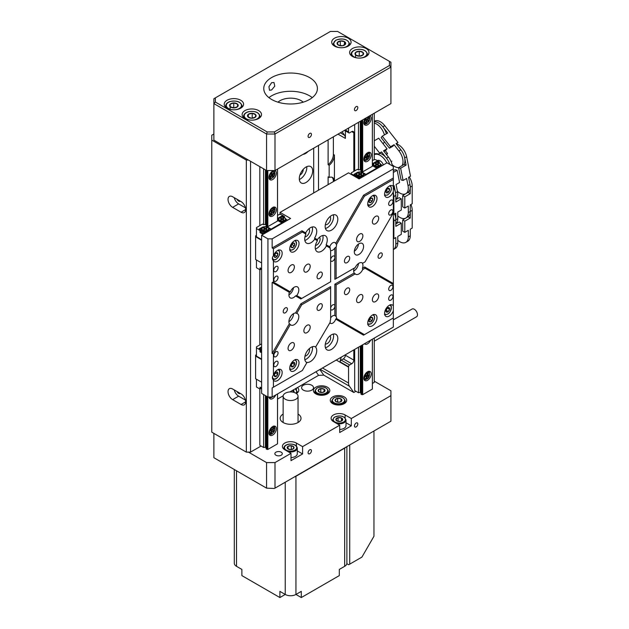 <?xml version="1.0" encoding="UTF-8"?>
<svg xmlns="http://www.w3.org/2000/svg" width="629" height="629" viewBox="0 0 629 629"><rect width="100%" height="100%" fill="white"/><g stroke="black" fill="none" stroke-linecap="round" stroke-linejoin="round"><path stroke-width="0.94" d="M305.985 182.512A9.466 5.464 120 0 0 312.165 174.17A9.466 5.464 120 0 0 310.718 166.591A9.466 5.464 120 0 0 305.985 167.062A9.466 5.464 120 0 0 299.805 175.397A9.466 5.464 120 0 0 301.252 182.984A9.466 5.464 120 0 0 305.985 182.512M299.341 179.524A9.466 5.464 120 0 0 300.119 179.131A9.466 5.464 120 0 0 306.763 166.661M299.891 175.106A4.387 2.532 120 0 0 300.119 174.988A4.387 2.532 120 0 0 303.217 169.35M236.976 199.244A3.066 1.769 -120 0 0 238.627 201.083A3.066 1.769 -120 0 0 240.16 201.241A3.066 1.769 -120 0 0 240.286 201.154M236.976 391.505A3.066 1.769 -120 0 0 238.627 393.353A3.066 1.769 -120 0 0 240.16 393.502A3.066 1.769 -120 0 0 240.286 393.424M302.919 154.404A9.687 5.59 120 0 0 305.56 153.492A9.687 5.59 120 0 0 308.194 151.361M341.374 357.083L340.973 358.129A8.94 5.166 -60 0 0 340.132 361.864A1.494 0.857 -60 0 1 341.185 360.103L343.285 358.892A2.98 1.722 120 0 0 345.392 355.243L345.392 354.764M234.247 389.933A6.51 3.758 -120 0 0 238.627 396.16L245.444 400.099M232.628 388.997A6.51 3.758 -120 0 0 229.381 388.675A6.51 3.758 -120 0 0 228.382 393.896A6.51 3.758 -120 0 0 232.628 399.627L241.064 404.494A6.51 3.758 -120 0 0 244.319 404.817A6.51 3.758 -120 0 0 245.31 399.604A6.51 3.758 -120 0 0 241.064 393.872L232.628 388.997M234.247 197.663A6.51 3.758 -120 0 0 238.627 203.898L245.444 207.829M232.628 196.735A6.51 3.758 -120 0 0 229.381 196.413A6.51 3.758 -120 0 0 228.382 201.626A6.51 3.758 -120 0 0 232.628 207.358L241.064 212.225A6.51 3.758 -120 0 0 244.319 212.547A6.51 3.758 -120 0 0 245.31 207.334A6.51 3.758 -120 0 0 241.064 201.602L232.628 196.735M213.876 134.024L211.769 135.243L211.769 432.162L246.332 452.117L246.332 160.065L248.439 160.065M211.769 140.11L246.332 160.065M277.523 399.061L283.176 395.798M289.851 391.946L318.581 375.356L316.025 371.723M353.82 132.813L351.713 131.603A2.98 1.722 -60 0 1 353.207 131.453A2.98 1.722 -60 0 1 353.82 132.813L353.82 171.379M353.82 349.897L353.82 360.11A2.98 1.722 -60 0 1 351.713 363.759L343.285 358.892M340.32 132.813L344.543 135.251A8.94 5.166 120 0 1 345.392 138.411L345.392 130.879M333.378 136.823L333.378 154.451L334.431 155.056A8.94 5.166 -60 0 1 329.164 165.301L329.164 177.464L328.11 176.859L328.11 184.643M330.642 250.405A4.474 2.579 120 0 0 332.749 250.114A4.474 2.579 120 0 0 334.856 247.968L336.122 247.071A4.474 2.579 120 0 0 336.507 244.524L335.697 243.447L363.538 195.226L393.345 178.015L393.345 166.457L387.016 162.801L359.096 178.927L348.552 172.841L334.431 180.995L334.431 155.056M333.889 181.309L333.378 181.018L333.378 181.6M333.378 181.018A8.94 5.166 120 0 0 332.026 177.284M328.11 139.866L328.11 164.688A8.94 5.166 120 0 0 333.378 154.451M250.546 161.283L250.546 452.117L261.082 446.032M345.25 129.967L348.552 131.87A8.94 5.166 120 0 0 348.56 132.271A1.494 0.857 120 0 0 348.867 132.884A1.494 0.857 120 0 0 349.614 132.813L351.713 131.603M341.185 360.103L349.614 364.977L351.713 363.759M349.614 364.977A1.494 0.857 120 0 0 348.56 366.731A8.94 5.166 120 0 0 348.552 367.139L336.256 360.04M322.488 367.989L348.552 383.037L348.552 367.139M348.552 383.037A8.94 5.166 120 0 0 349.402 386.198L353.82 392.488L355.928 391.269M348.552 131.87L348.552 128.064M372.368 383.486L374.271 382.393L374.271 338.095M374.271 159.703L374.271 113.212M353.82 392.488L323.778 375.143L318.581 375.356M250.546 452.117L246.332 452.117M329.164 165.301L328.11 164.688M344.543 135.251L342.105 131.783M329.164 177.464A8.94 5.166 -60 0 1 332.584 177.527A8.94 5.166 -60 0 1 334.408 181.01M375.529 301.59A4.474 2.579 120 0 0 378.454 297.651A4.474 2.579 120 0 0 377.77 294.065A4.474 2.579 120 0 0 375.529 294.286A4.474 2.579 120 0 0 372.612 298.225A4.474 2.579 120 0 0 373.296 301.81A4.474 2.579 120 0 0 375.529 301.59M291.227 350.267A4.474 2.579 120 0 0 294.144 346.32A4.474 2.579 120 0 0 293.46 342.742A4.474 2.579 120 0 0 291.227 342.962A4.474 2.579 120 0 0 288.302 346.901A4.474 2.579 120 0 0 288.986 350.487A4.474 2.579 120 0 0 291.227 350.267M291.227 272.381A4.474 2.579 120 0 0 294.144 268.441A4.474 2.579 120 0 0 293.46 264.856A4.474 2.579 120 0 0 291.227 265.084A4.474 2.579 120 0 0 288.302 269.023A4.474 2.579 120 0 0 288.986 272.601A4.474 2.579 120 0 0 291.227 272.381M375.529 223.712A4.474 2.579 120 0 0 378.454 219.765A4.474 2.579 120 0 0 377.77 216.187A4.474 2.579 120 0 0 375.529 216.407A4.474 2.579 120 0 0 372.612 220.347A4.474 2.579 120 0 0 373.296 223.932A4.474 2.579 120 0 0 375.529 223.712M390.813 290.331A2.98 1.722 120 0 0 392.763 287.705A2.98 1.722 120 0 0 392.307 285.314A2.98 1.722 120 0 0 390.813 285.464A2.98 1.722 120 0 0 388.864 288.09A2.98 1.722 120 0 0 389.32 290.48A2.98 1.722 120 0 0 390.813 290.331M275.942 356.651A2.98 1.722 120 0 0 277.892 354.025A2.98 1.722 120 0 0 277.436 351.635A2.98 1.722 120 0 0 275.942 351.784A2.98 1.722 120 0 0 274 354.41A2.98 1.722 120 0 0 274.456 356.8A2.98 1.722 120 0 0 275.942 356.651M390.813 214.882A2.98 1.722 120 0 0 392.763 212.256A2.98 1.722 120 0 0 392.307 209.874A2.98 1.722 120 0 0 390.813 210.015A2.98 1.722 120 0 0 388.864 212.641A2.98 1.722 120 0 0 389.32 215.032A2.98 1.722 120 0 0 390.813 214.882M275.942 281.202A2.98 1.722 120 0 0 277.892 278.576A2.98 1.722 120 0 0 277.436 276.186A2.98 1.722 120 0 0 275.942 276.335A2.98 1.722 120 0 0 274 278.962A2.98 1.722 120 0 0 274.456 281.352A2.98 1.722 120 0 0 275.942 281.202M390.813 300.127A3.059 1.761 120 0 0 392.811 297.438A3.059 1.761 120 0 0 392.339 294.985A3.059 1.761 120 0 0 390.813 295.143A3.059 1.761 120 0 0 388.816 297.832A3.059 1.761 120 0 0 389.288 300.277A3.059 1.761 120 0 0 390.813 300.127M275.942 366.448A3.059 1.761 120 0 0 277.939 363.759A3.059 1.761 120 0 0 277.475 361.305A3.059 1.761 120 0 0 275.942 361.455A3.059 1.761 120 0 0 273.945 364.152A3.059 1.761 120 0 0 274.417 366.597A3.059 1.761 120 0 0 275.942 366.448M275.942 271.531A3.059 1.761 120 0 0 277.939 268.835A3.059 1.761 120 0 0 277.475 266.389A3.059 1.761 120 0 0 275.942 266.539A3.059 1.761 120 0 0 273.945 269.236A3.059 1.761 120 0 0 274.417 271.681A3.059 1.761 120 0 0 275.942 271.531M390.813 205.211A3.059 1.761 120 0 0 392.811 202.522A3.059 1.761 120 0 0 392.339 200.069A3.059 1.761 120 0 0 390.813 200.219A3.059 1.761 120 0 0 388.816 202.915A3.059 1.761 120 0 0 389.288 205.361A3.059 1.761 120 0 0 390.813 205.211M329.911 322.724A4.474 2.579 120 0 0 330.508 323.345A4.474 2.579 120 0 0 332.749 323.125A4.474 2.579 120 0 0 335.697 319.092L336.507 318.526A4.474 2.579 120 0 0 336.122 316.434L334.856 315.538L334.856 306.087A2.98 1.722 120 0 0 334.235 304.727A2.98 1.722 120 0 0 332.749 304.876A2.98 1.722 120 0 0 330.642 308.524A2.98 1.722 120 0 0 331.255 309.885A2.98 1.722 120 0 0 332.749 309.743A2.98 1.722 120 0 0 334.856 306.087L334.856 284.19L354.182 273.025L355.204 273.898A6.557 3.79 120 0 0 355.668 274.252A6.557 3.79 120 0 0 358.947 273.929A6.557 3.79 120 0 0 362.689 269.582L362.446 268.261A6.557 3.79 120 0 0 362.446 263.394L362.689 263.252A6.557 3.79 120 0 0 362.225 262.898A6.557 3.79 120 0 0 358.947 263.221A6.557 3.79 120 0 0 355.204 267.569L354.182 268.158A6.557 3.79 120 0 0 354.182 273.025M354.182 268.158L334.856 279.315L334.856 257.418A2.98 1.722 120 0 0 334.235 256.05A2.98 1.722 120 0 0 332.749 256.2A2.98 1.722 120 0 0 330.642 259.848A2.98 1.722 120 0 0 331.255 261.216A2.98 1.722 120 0 0 332.749 261.066A2.98 1.722 120 0 0 334.856 257.418L334.856 247.968M285.322 312.786A2.98 1.722 120 0 0 287.272 310.16A2.98 1.722 120 0 0 286.816 307.77A2.98 1.722 120 0 0 285.322 307.919A2.98 1.722 120 0 0 283.372 310.545A2.98 1.722 120 0 0 283.836 312.928A2.98 1.722 120 0 0 285.322 312.786M380.168 258.024A2.98 1.722 120 0 0 382.118 255.398A2.98 1.722 120 0 0 381.661 253.007A2.98 1.722 120 0 0 380.168 253.157A2.98 1.722 120 0 0 378.226 255.783A2.98 1.722 120 0 0 378.682 258.173A2.98 1.722 120 0 0 380.168 258.024M319.681 310.105A3.727 2.154 120 0 0 322.111 306.826A3.727 2.154 120 0 0 321.545 303.838A3.727 2.154 120 0 0 319.681 304.019A3.727 2.154 120 0 0 317.244 307.306A3.727 2.154 120 0 0 317.818 310.294A3.727 2.154 120 0 0 319.681 310.105M347.082 294.286A3.727 2.154 120 0 0 349.512 291.007A3.727 2.154 120 0 0 348.938 288.019A3.727 2.154 120 0 0 347.082 288.2A3.727 2.154 120 0 0 344.645 291.486A3.727 2.154 120 0 0 345.219 294.474A3.727 2.154 120 0 0 347.082 294.286M347.082 262.647A3.727 2.154 120 0 0 349.512 259.368A3.727 2.154 120 0 0 348.938 256.38A3.727 2.154 120 0 0 347.082 256.561A3.727 2.154 120 0 0 344.645 259.848A3.727 2.154 120 0 0 345.219 262.836A3.727 2.154 120 0 0 347.082 262.647M319.681 278.466A3.727 2.154 120 0 0 322.111 275.188A3.727 2.154 120 0 0 321.545 272.2A3.727 2.154 120 0 0 319.681 272.381A3.727 2.154 120 0 0 317.244 275.667A3.727 2.154 120 0 0 317.818 278.655A3.727 2.154 120 0 0 319.681 278.466M359.725 241.355A4.474 2.579 120 0 0 362.642 237.416A4.474 2.579 120 0 0 361.958 233.831A4.474 2.579 120 0 0 359.725 234.051A4.474 2.579 120 0 0 356.8 237.99A4.474 2.579 120 0 0 357.492 241.575A4.474 2.579 120 0 0 359.725 241.355M307.031 271.775A4.474 2.579 120 0 0 309.955 267.836A4.474 2.579 120 0 0 309.271 264.251A4.474 2.579 120 0 0 307.031 264.471A4.474 2.579 120 0 0 304.114 268.41A4.474 2.579 120 0 0 304.798 271.995A4.474 2.579 120 0 0 307.031 271.775M307.031 332.615A4.474 2.579 120 0 0 309.955 328.676A4.474 2.579 120 0 0 309.271 325.099A4.474 2.579 120 0 0 307.031 325.319A4.474 2.579 120 0 0 304.114 329.258A4.474 2.579 120 0 0 304.798 332.843A4.474 2.579 120 0 0 307.031 332.615M359.725 302.195A4.474 2.579 120 0 0 362.642 298.256A4.474 2.579 120 0 0 361.958 294.671A4.474 2.579 120 0 0 359.725 294.899A4.474 2.579 120 0 0 356.8 298.838A4.474 2.579 120 0 0 357.492 302.415A4.474 2.579 120 0 0 359.725 302.195M335.108 315.679L334.856 315.538A4.474 2.579 120 0 0 332.749 315.829A4.474 2.579 120 0 0 330.642 317.975M335.697 243.447A4.474 2.579 120 0 0 334.982 242.59A4.474 2.579 120 0 0 332.749 242.81A4.474 2.579 120 0 0 329.8 246.851L330.249 248.141L326.372 245.9L326.129 244.728A8.94 5.166 120 0 0 325.413 235.796A8.94 5.166 120 0 0 320.947 236.245A8.94 5.166 120 0 0 317.323 239.649L317.448 240.75L314.728 239.185L314.594 238.069A8.94 5.166 120 0 0 314.877 227.281A8.94 5.166 120 0 0 310.404 227.722A8.94 5.166 120 0 0 305.67 232.919L305.906 234.09A8.94 5.166 120 0 0 306.567 243.132A8.94 5.166 120 0 0 311.041 242.692A8.94 5.166 120 0 0 314.728 239.185M296.739 295.567A6.557 3.79 120 0 0 297.454 286.903A6.557 3.79 120 0 0 294.175 287.225A6.557 3.79 120 0 0 290.315 291.856L289.356 292.336A6.557 3.79 120 0 0 290.268 297.894A6.557 3.79 120 0 0 293.546 297.572A6.557 3.79 120 0 0 295.536 295.905L296.739 295.567L301.723 298.445L330.642 281.753L300.835 298.964L295.536 295.905M288.908 294.891A6.557 3.79 120 0 0 293.491 287.681M295.536 313.006A6.557 3.79 120 0 0 293.546 313.635A6.557 3.79 120 0 0 289.356 323.707L290.315 324.54A6.557 3.79 120 0 0 290.897 325.036A6.557 3.79 120 0 0 294.175 324.706A6.557 3.79 120 0 0 298.461 318.927A6.557 3.79 120 0 0 297.454 313.674A6.557 3.79 120 0 0 296.739 313.415L295.536 313.006L300.835 303.831L330.642 286.62L330.642 288.082L301.723 304.774L296.739 313.415M288.908 321.663A6.557 3.79 120 0 0 293.546 313.635M289.788 318.015A2.98 1.722 120 0 0 290.818 316.23M393.345 186.609A6.557 3.79 120 0 0 392.512 185.783A6.557 3.79 120 0 0 389.233 186.105A6.557 3.79 120 0 0 384.948 191.884A6.557 3.79 120 0 0 385.954 197.136A6.557 3.79 120 0 0 389.233 196.814A6.557 3.79 120 0 0 393.345 191.57L393.345 179.477L364.427 196.169L336.507 244.524M372.368 206.548A6.557 3.79 120 0 0 376.653 200.769A6.557 3.79 120 0 0 375.647 195.517A6.557 3.79 120 0 0 372.368 195.839A6.557 3.79 120 0 0 368.091 201.618A6.557 3.79 120 0 0 369.089 206.878A6.557 3.79 120 0 0 372.368 206.548M393.345 305.867A6.557 3.79 120 0 0 392.512 305.034A6.557 3.79 120 0 0 389.233 305.364A6.557 3.79 120 0 0 384.948 311.143A6.557 3.79 120 0 0 385.954 316.395A6.557 3.79 120 0 0 389.233 316.072A6.557 3.79 120 0 0 393.345 310.82L393.345 284.567L365.032 268.221L362.689 269.582M372.368 325.806A6.557 3.79 120 0 0 376.653 320.027A6.557 3.79 120 0 0 375.647 314.767A6.557 3.79 120 0 0 372.368 315.098A6.557 3.79 120 0 0 368.091 320.876A6.557 3.79 120 0 0 369.089 326.129A6.557 3.79 120 0 0 372.368 325.806M294.388 251.576A6.557 3.79 120 0 0 298.673 245.797A6.557 3.79 120 0 0 297.666 240.537A6.557 3.79 120 0 0 294.388 240.868A6.557 3.79 120 0 0 290.103 246.647A6.557 3.79 120 0 0 291.109 251.899A6.557 3.79 120 0 0 294.388 251.576M277.523 261.31A6.557 3.79 120 0 0 281.808 255.531A6.557 3.79 120 0 0 280.801 250.279A6.557 3.79 120 0 0 277.523 250.601A6.557 3.79 120 0 0 273.418 255.846C272.019 257.505 272.019 259.156 273.418 260.807A6.557 3.79 120 0 0 274.244 261.633A6.557 3.79 120 0 0 277.523 261.31M277.523 380.561A6.557 3.79 120 0 0 281.808 374.782A6.557 3.79 120 0 0 280.801 369.53A6.557 3.79 120 0 0 277.523 369.852A6.557 3.79 120 0 0 273.418 375.104C272.019 376.755 272.019 378.406 273.418 380.058A6.557 3.79 120 0 0 274.244 380.891A6.557 3.79 120 0 0 277.523 380.561M294.388 370.827A6.557 3.79 120 0 0 298.673 365.048A6.557 3.79 120 0 0 297.666 359.796A6.557 3.79 120 0 0 294.388 360.118A6.557 3.79 120 0 0 290.103 365.897A6.557 3.79 120 0 0 291.109 371.149A6.557 3.79 120 0 0 294.388 370.827M353.679 271.123A6.557 3.79 120 0 0 353.883 271.005A6.557 3.79 120 0 0 358.499 263.496M354.088 268.449A3.577 2.068 120 0 0 354.898 267.75M355.527 266.932A3.577 2.068 120 0 0 355.81 266.437M358.947 254.462A6.557 3.79 120 0 0 363.232 248.683A6.557 3.79 120 0 0 362.225 243.423A6.557 3.79 120 0 0 358.947 243.753A6.557 3.79 120 0 0 354.662 249.532A6.557 3.79 120 0 0 355.668 254.784A6.557 3.79 120 0 0 358.947 254.462M354.331 251.254A6.557 3.79 120 0 0 358.499 244.028M355.527 247.456A3.577 2.068 120 0 0 355.81 246.969M331.483 349.409A8.94 5.166 120 0 0 337.325 341.531A8.94 5.166 120 0 0 335.957 334.369A8.94 5.166 120 0 0 331.483 334.809A8.94 5.166 120 0 0 325.641 342.687A8.94 5.166 120 0 0 327.009 349.858A8.94 5.166 120 0 0 331.483 349.409M325.429 347.719A8.94 5.166 120 0 0 327.269 346.98A8.94 5.166 120 0 0 333.315 334.062M325.327 343.984A4.773 2.752 120 0 0 327.269 343.568A4.773 2.752 120 0 0 330.256 339.746A4.773 2.752 120 0 0 330.028 335.847M315.829 347.114A8.94 5.166 120 0 0 315.506 346.901A8.94 5.166 120 0 0 311.041 347.342A8.94 5.166 120 0 0 305.199 355.22A8.94 5.166 120 0 0 306.567 362.39A8.94 5.166 120 0 0 306.913 362.556L306.787 362.351A8.94 5.166 120 0 0 310.404 361.581A8.94 5.166 120 0 0 316.01 354.418A8.94 5.166 120 0 0 315.593 347.106L330.249 322.142A4.474 2.579 120 0 1 330.642 319.603L330.642 288.082M304.853 359.749A8.94 5.166 120 0 0 306.189 359.143A8.94 5.166 120 0 0 312.369 346.736M304.947 356.179A4.773 2.752 120 0 0 306.189 355.739A4.773 2.752 120 0 0 309.326 348.6M304.853 240.498A8.94 5.166 120 0 0 306.189 239.893A8.94 5.166 120 0 0 312.243 226.975M304.947 236.929A4.773 2.752 120 0 0 306.189 236.488A4.773 2.752 120 0 0 309.185 232.659A4.773 2.752 120 0 0 308.949 228.759M331.483 230.159A8.94 5.166 120 0 0 337.325 222.281A8.94 5.166 120 0 0 335.957 215.11A8.94 5.166 120 0 0 331.483 215.558A8.94 5.166 120 0 0 325.641 223.437A8.94 5.166 120 0 0 327.009 230.599A8.94 5.166 120 0 0 331.483 230.159M325.429 228.469A8.94 5.166 120 0 0 327.269 227.722A8.94 5.166 120 0 0 333.315 214.811M325.327 224.726A4.773 2.752 120 0 0 327.269 224.317A4.773 2.752 120 0 0 330.256 220.488A4.773 2.752 120 0 0 330.028 216.588M317.448 240.75A8.94 5.166 120 0 0 317.102 251.655A8.94 5.166 120 0 0 321.576 251.207A8.94 5.166 120 0 0 326.372 245.9M315.396 249.013A8.94 5.166 120 0 0 316.725 248.408A8.94 5.166 120 0 0 322.779 235.498M315.491 245.444A4.773 2.752 120 0 0 316.725 245.003A4.773 2.752 120 0 0 319.721 241.174A4.773 2.752 120 0 0 319.485 237.275M301.959 370.717L272.153 387.928L272.153 397.048L267.938 397.048L261.609 393.4L261.609 235.207L290.59 218.475L280.054 212.39L334.431 180.995M280.054 214.458L280.054 212.39M289.356 292.336L272.153 282.405L272.153 353.506L289.356 323.707M272.153 397.048L393.345 327.08L393.345 317.952L363.538 335.163L335.697 319.092M272.153 282.405L273.418 282.099L290.315 291.856M300.835 303.831L301.723 304.774M393.345 168.887L272.153 238.855L272.153 247.983L301.959 230.772L305.67 232.919M314.594 238.069L317.323 239.649M326.129 244.728L329.8 246.851M336.122 247.071L336.122 278.592L355.204 267.569M336.122 278.592L334.856 279.315M365.032 268.221L364.663 266.979L393.345 283.537L393.345 191.57M362.446 268.261L364.663 266.979M273.418 380.058L273.418 387.197L302.329 370.505L306.913 362.556M267.938 397.048L267.938 238.855L261.609 235.207M267.938 238.855L272.153 238.855M336.507 318.526L364.427 334.652L393.345 317.952L393.345 310.82M355.204 273.898L336.122 284.913L336.122 316.434M362.689 263.252L365.032 261.9L393.345 212.861M330.249 248.141A4.474 2.579 120 0 0 330.642 250.232L330.642 281.753M305.906 234.09L302.329 232.022L273.418 248.714L273.418 255.846M273.418 260.807L273.418 282.099M290.315 324.54L273.418 353.812L273.418 375.104M364.663 262.112L362.446 263.394M363.538 335.163L364.427 334.652M393.345 284.567L393.345 283.537M334.856 284.19L336.122 284.913M363.538 195.226L364.427 196.169M393.345 178.015L393.345 179.477M300.835 298.964L301.723 298.445M302.329 232.022L301.959 230.772M272.153 247.983L273.418 248.714M273.418 353.812L272.153 353.506M273.418 387.197L272.153 387.928M369.805 318.541A2.579 1.494 120 0 0 369.081 320.892A2.579 1.494 120 0 0 370.174 321.954A2.579 1.494 120 0 0 371.991 320.656A2.579 1.494 120 0 0 372.706 318.305A2.579 1.494 120 0 0 371.613 317.244A2.579 1.494 120 0 0 369.805 318.541L369.081 320.892L370.174 321.954L371.991 320.656L372.706 318.305L371.613 317.244L369.805 318.541M369.341 319.823L370.277 318.132M371.252 317.464L372.706 318.305M368.122 320.766L370.174 321.954M369.883 319.438L371.991 320.656M388.974 307.589A2.579 1.494 120 0 0 387.189 308.194A2.579 1.494 120 0 0 385.97 310.467A2.579 1.494 120 0 0 386.544 312.141A2.579 1.494 120 0 0 388.329 311.536A2.579 1.494 120 0 0 389.548 309.264A2.579 1.494 120 0 0 388.974 307.589L387.189 308.194L385.97 310.467L386.544 312.141L388.329 311.536L389.548 309.264L388.974 307.589M386.002 310.396L387.417 308.084M386.222 310.317L388.329 311.536M387.472 308.061L389.548 309.264M275.919 372.329A2.579 1.494 120 0 0 274.409 374.389A2.579 1.494 120 0 0 274.543 376.409A2.579 1.494 120 0 0 276.178 376.386A2.579 1.494 120 0 0 277.696 374.326A2.579 1.494 120 0 0 277.562 372.305A2.579 1.494 120 0 0 275.919 372.329L274.409 374.389L274.543 376.409L276.178 376.386L277.696 374.326L277.562 372.305L275.919 372.329M274.393 374.727L275.557 372.738M275.588 373.107L277.696 374.326M274.409 375.364L276.178 376.386M275.132 253.809A2.579 1.494 120 0 0 274.22 256.16A2.579 1.494 120 0 0 275.14 257.458A2.579 1.494 120 0 0 276.964 256.396A2.579 1.494 120 0 0 277.876 254.045A2.579 1.494 120 0 0 276.957 252.748A2.579 1.494 120 0 0 275.132 253.809L274.22 256.16L275.14 257.458L276.964 256.396L277.876 254.045L276.957 252.748L275.132 253.809M274.448 255.413L275.486 253.558M276.241 253.102L277.876 254.045M274.857 255.177L276.964 256.396M291.431 366.715A2.579 1.494 120 0 0 293.098 366.605A2.579 1.494 120 0 0 294.576 364.513A2.579 1.494 120 0 0 294.388 362.532A2.579 1.494 120 0 0 292.721 362.634A2.579 1.494 120 0 0 291.243 364.726A2.579 1.494 120 0 0 291.431 366.715L293.098 366.605L294.576 364.513L294.388 362.532L292.721 362.634L291.243 364.726L291.431 366.715M291.243 365.04L292.438 362.964M291.266 365.551L293.098 366.605M292.469 363.303L294.576 364.513M370.3 202.68A2.579 1.494 120 0 0 372.093 201.241A2.579 1.494 120 0 0 372.69 198.906A2.579 1.494 120 0 0 371.487 198.009A2.579 1.494 120 0 0 369.695 199.448A2.579 1.494 120 0 0 369.105 201.783A2.579 1.494 120 0 0 370.3 202.68L372.093 201.241L372.69 198.906L371.487 198.009L369.695 199.448L369.105 201.783L370.3 202.68L368.193 201.461M369.349 200.533L370.269 198.913M369.986 200.022L372.093 201.241M371.322 198.119L372.69 198.906M388.62 191.971A2.579 1.494 120 0 0 389.579 189.62A2.579 1.494 120 0 0 388.722 188.26A2.579 1.494 120 0 0 386.898 189.25A2.579 1.494 120 0 0 385.931 191.593A2.579 1.494 120 0 0 386.796 192.954A2.579 1.494 120 0 0 388.62 191.971L389.579 189.62L388.722 188.26L386.898 189.25L385.931 191.593L386.796 192.954L388.62 191.971L386.513 190.752L387.22 189.03M387.889 188.645L389.579 189.62M294.624 243.643A2.579 1.494 120 0 0 293.216 243.116A2.579 1.494 120 0 0 291.502 244.838A2.579 1.494 120 0 0 291.203 247.095A2.579 1.494 120 0 0 292.611 247.622A2.579 1.494 120 0 0 294.317 245.9A2.579 1.494 120 0 0 294.624 243.643L293.216 243.116L291.502 244.838L291.203 247.095L292.611 247.622L294.317 245.9L294.624 243.643L292.516 242.424M291.353 245.546L292.312 243.926M291.211 246.812L292.611 247.622M292.21 244.681L294.317 245.9M255.327 117.198A4.301 2.485 0 0 0 255.712 114.73A4.301 2.485 0 0 0 252.198 113.299A4.301 2.485 0 0 0 248.29 114.336A4.301 2.485 0 0 0 247.905 116.813A4.301 2.485 0 0 0 251.427 118.244A4.301 2.485 0 0 0 255.327 117.198L255.712 114.73L252.198 113.299L248.29 114.336L247.905 116.813L251.427 118.244L255.327 117.198M252.198 118.126L252.198 113.299M248.29 117.025L248.29 114.336M237.676 106.608A4.301 2.485 0 0 0 237.565 104.123A4.301 2.485 0 0 0 233.776 102.944A4.301 2.485 0 0 0 230.112 104.241A4.301 2.485 0 0 0 230.23 106.726A4.301 2.485 0 0 0 234.012 107.913A4.301 2.485 0 0 0 237.676 106.608L237.565 104.123L233.776 102.944L230.112 104.241L230.23 106.726L234.012 107.913L237.676 106.608M237.565 106.671L237.565 104.123M233.776 107.811L233.776 102.944M230.112 109.108L230.112 104.241M355.542 52.498A4.301 2.485 -0 0 0 355.613 54.982A4.301 2.485 -0 0 0 359.371 56.193A4.301 2.485 -0 0 0 363.059 54.92A4.301 2.485 -0 0 0 362.996 52.435A4.301 2.485 -0 0 0 359.238 51.224A4.301 2.485 -0 0 0 355.542 52.498L355.613 54.982L359.371 56.193L363.059 54.92L362.996 52.435L359.238 51.224L355.542 52.498L355.542 57.365M362.996 54.951L362.996 52.435M359.238 56.091L359.238 51.224M337.238 42.709A4.301 2.485 -0 0 0 338.331 45.115A4.301 2.485 -0 0 0 342.475 45.768A4.301 2.485 -0 0 0 345.541 44.022A4.301 2.485 -0 0 0 344.448 41.616A4.301 2.485 -0 0 0 340.297 40.964A4.301 2.485 -0 0 0 337.238 42.709L338.331 45.115L342.475 45.768L345.541 44.022L344.448 41.616L340.297 40.964L337.238 42.709M344.448 44.769L344.448 41.616M340.297 45.555L340.297 40.964M372.525 165.057A4.324 2.492 180 0 1 373.744 163.658L373.744 162.927L376.598 161.276L378.391 162.306L379.326 161.771L379.326 162.99A3.279 1.895 0 0 0 374.687 162.99A3.279 1.895 0 0 0 374.687 165.663A3.279 1.895 0 0 0 379.326 165.663A3.279 1.895 0 0 0 379.326 162.99L379.601 163.147A3.664 2.115 0 0 1 380.671 164.641A3.664 2.115 0 0 1 378.414 166.599A3.664 2.115 0 0 1 374.412 166.135A3.664 2.115 0 0 1 373.343 164.641A3.664 2.115 0 0 1 374.412 163.147A3.664 2.115 0 0 1 374.562 163.068M362.736 172.881L362.461 172.723A3.279 1.895 0 0 0 357.83 172.723A3.279 1.895 0 0 0 357.83 175.397A3.279 1.895 0 0 0 362.461 175.397A3.279 1.895 0 0 0 362.461 172.723L362.736 172.881A3.664 2.115 0 0 1 363.814 174.375A3.664 2.115 0 0 1 361.549 176.332A3.664 2.115 0 0 1 357.555 175.868A3.664 2.115 0 0 1 356.478 174.375A3.664 2.115 0 0 1 357.555 172.881A3.664 2.115 0 0 1 357.697 172.802M363.814 174.375L363.814 175.279A3.664 2.115 180 0 1 361.549 177.229A3.664 2.115 180 0 1 357.555 176.773A3.664 2.115 180 0 1 356.478 175.279L356.478 174.375M380.671 164.641L380.671 165.545A3.664 2.115 180 0 1 375.505 167.471M360.975 169.445L360.283 169.846A1.785 1.03 0 0 0 358.475 169.932L357.406 169.311L351.297 172.841L351.297 173.816L354.874 175.884L355.81 175.342L354.017 174.312L356.879 172.66A4.324 2.492 0 0 1 362.988 172.66L365.944 174.367L376.692 168.155L376.692 168.769M379.326 161.771L375.741 159.703L374.058 159.703L372.368 160.67M373.744 162.927A4.324 2.492 0 0 0 372.478 164.688A4.324 2.492 0 0 0 373.744 166.457L376.692 168.155M372.368 114.313L372.368 166.268L362.674 171.866L360.975 171.371L360.975 120.894M373.665 166.41A3.664 2.115 180 0 1 373.343 165.545L373.343 164.641M365.944 174.972L365.944 174.367M381.874 165.183L382.385 165.482M380.631 164.334L381.874 165.05L381.874 165.773M375.489 162.644L376.598 162.007L377.361 162.439M354.874 175.884L354.874 176.49M351.297 174.422L351.297 173.816M360.551 178.086L359.285 178.086L355.81 176.073L355.81 175.342M363.664 173.777L365.677 175.121M354.654 174.673L356.879 173.392A4.324 2.492 180 0 1 356.926 173.36M355.81 177.032L355.81 176.073M359.285 178.817L359.285 178.086M376.598 162.007L376.598 161.276M358.923 173.667L360.15 174.233L361.243 173.109L361.793 173.423L360.692 174.548L361.368 174.933M358.923 174.933L359.599 174.06L358.499 173.423L359.049 173.109L360.15 173.746L361.243 173.109M360.692 174.06L361.793 174.689L361.243 175.011L360.15 174.375L359.049 175.011L358.499 174.689L359.599 174.06M360.15 174.233L360.15 173.746M359.049 173.596L359.049 173.109M377.007 164.641L375.914 165.27L375.364 164.955L376.457 164.326L375.364 163.689L375.914 163.375L377.007 164.012L378.108 163.375L378.65 163.689L377.557 164.326L378.65 164.955L378.108 165.27L377.007 164.641L377.007 164.012M377.557 164.955L377.557 164.326M378.108 164.012L378.108 163.375M375.914 164.012L375.914 163.375M376.457 164.955L376.457 164.326M277.672 219.812A4.324 2.492 180 0 1 278.899 218.412L278.899 217.681L281.753 216.03L283.545 217.068L284.481 216.525L284.481 217.744A3.279 1.895 0 0 0 279.842 217.744A3.279 1.895 0 0 0 279.842 220.425A3.279 1.895 0 0 0 284.481 220.425A3.279 1.895 0 0 0 284.481 217.744L284.756 217.901A3.664 2.115 0 0 1 285.825 219.403A3.664 2.115 0 0 1 283.561 221.353A3.664 2.115 0 0 1 279.567 220.897A3.664 2.115 0 0 1 278.498 219.403A3.664 2.115 0 0 1 279.567 217.901A3.664 2.115 0 0 1 279.716 217.823M267.891 227.635L267.616 227.478A3.279 1.895 0 0 0 262.985 227.478A3.279 1.895 0 0 0 262.985 230.159A3.279 1.895 0 0 0 267.616 230.159A3.279 1.895 0 0 0 267.616 227.478L267.891 227.635A3.664 2.115 0 0 1 268.968 229.137A3.664 2.115 0 0 1 266.704 231.087A3.664 2.115 0 0 1 262.71 230.631A3.664 2.115 0 0 1 261.633 229.137A3.664 2.115 0 0 1 262.71 227.635A3.664 2.115 0 0 1 262.851 227.556M268.968 229.137L268.968 230.033A3.664 2.115 180 0 1 266.704 231.991A3.664 2.115 180 0 1 262.71 231.535A3.664 2.115 180 0 1 261.633 230.033L261.633 229.137M285.825 219.403L285.825 220.299A3.664 2.115 180 0 1 280.66 222.234M261.609 268.795L260.029 267.883L260.029 269.825L256.451 267.757L256.451 259.974M260.964 268.418L260.964 269.291L260.029 269.825M266.122 224.207L265.438 224.6A1.785 1.03 0 0 0 263.63 224.695L262.56 224.073L256.451 227.604L256.451 228.571L260.029 230.646L260.964 230.104L259.172 229.066L262.034 227.415A4.324 2.492 0 0 1 268.143 227.415L271.099 229.121L281.847 222.918L281.847 223.523M284.481 216.525L280.896 214.458L279.213 214.458L277.523 215.433M261.609 240.317L255.602 236.85L255.602 235.875L256.451 235.388M261.609 239.83L256.451 236.85L256.451 228.571M261.609 262.953L255.602 259.486L255.602 236.85M278.899 217.681A4.324 2.492 0 0 0 277.633 219.45A4.324 2.492 0 0 0 278.899 221.211L281.847 222.918M277.523 169.067L277.523 221.031L267.828 226.629L266.122 226.133L266.122 170.278M278.82 221.164A3.664 2.115 180 0 1 278.498 220.299L278.498 219.403M271.099 229.734L271.099 229.121M287.028 219.946L287.539 220.236M285.786 219.089L287.028 219.804L287.028 220.535M280.636 217.406L281.753 216.761L282.515 217.202M260.029 230.646L260.029 232.588L260.964 232.054L260.964 230.104M263.087 234.358L260.029 232.588M265.705 232.84L264.439 232.84L260.964 230.835M268.819 228.539L270.832 229.884M259.808 229.436L262.034 228.146A4.324 2.492 180 0 1 262.081 228.123M260.964 232.054L264.023 233.815M264.439 233.571L264.439 232.84M260.964 268.559L261.609 268.929M281.753 216.761L281.753 216.03M264.078 228.429L265.304 228.987L266.397 227.871L266.948 228.185L265.847 229.302L266.523 229.695M264.078 229.695L264.754 228.814L263.653 228.185L264.204 227.871L265.304 228.5L266.397 227.871M265.847 228.814L266.948 229.451L266.397 229.766L265.304 229.137L264.204 229.766L263.653 229.451L264.754 228.814M265.304 228.987L265.304 228.5M264.204 228.358L264.204 227.871M282.162 219.403L281.069 220.032L280.518 219.718L281.611 219.081L280.518 218.452L281.069 218.137L282.162 218.766L283.254 218.137L283.805 218.452L282.712 219.081L283.805 219.718L283.254 220.032L282.162 219.403L282.162 218.766M282.712 219.718L282.712 219.081M283.254 218.766L283.254 218.137M281.069 218.766L281.069 218.137M281.611 219.718L281.611 219.081M261.609 388.046L260.029 387.134L260.029 389.084L256.451 387.016L256.451 379.224M260.964 387.676L260.964 388.541L260.029 389.084M261.609 343.874L256.451 346.854L256.451 347.829L260.029 349.897L260.964 349.362L259.172 348.324L261.609 346.917M261.609 359.576L255.602 356.1L255.602 355.133L256.451 354.646M261.609 359.088L256.451 356.1L256.451 347.829M261.609 382.204L255.602 378.737L255.602 356.1M260.029 349.897L260.029 351.847L260.964 351.304L260.964 349.362M261.609 352.759L260.029 351.847M261.609 350.463L260.964 350.086M259.808 348.686L261.609 347.648M260.964 351.304L261.609 351.682M260.964 387.81L261.609 388.187M274.055 170.53A5.213 3.011 120 0 0 268.992 177.402A5.213 3.011 120 0 0 270.069 179.792A5.213 3.011 120 0 0 274.087 178.392A5.213 3.011 120 0 0 276.367 173.148A5.213 3.011 120 0 0 275.282 170.758A5.213 3.011 120 0 0 274.59 170.53M269.369 179.061A5.213 3.011 120 0 0 270.777 178.675M268.992 213.915A5.213 3.011 120 0 0 270.069 216.297A5.213 3.011 120 0 0 274.087 214.898A5.213 3.011 120 0 0 276.367 209.654A5.213 3.011 120 0 0 275.282 207.263A5.213 3.011 120 0 0 271.264 208.663A5.213 3.011 120 0 0 268.992 213.915M269.369 215.566A5.213 3.011 120 0 0 270.777 215.189M269.031 397.048A5.213 3.011 120 0 0 270.069 398.833A5.213 3.011 120 0 0 275.706 394.996M269.369 398.102A5.213 3.011 120 0 0 270.777 397.717M268.992 432.949A5.213 3.011 120 0 0 270.069 435.339A5.213 3.011 120 0 0 274.087 433.939A5.213 3.011 120 0 0 276.367 428.687A5.213 3.011 120 0 0 275.282 426.305A5.213 3.011 120 0 0 271.264 427.704A5.213 3.011 120 0 0 268.992 432.949M269.369 434.608A5.213 3.011 120 0 0 270.777 434.222M277.523 393.951L277.523 443.838L267.828 449.436L267.828 396.993M267.828 170.53L267.828 226.629M259.824 166.638L259.824 225.654M259.824 269.707L259.824 344.912M259.824 388.958L259.824 445.301L263.63 447.502A1.785 1.03 180 0 1 265.438 447.408L266.122 447.015M263.63 168.839L263.63 224.695M263.63 394.564L263.63 447.502M265.438 169.877L265.438 224.6M265.438 395.61L265.438 447.408M266.122 396.011L266.122 448.941L267.828 449.436M266.987 170.53L266.987 226.629M266.987 396.506L266.987 449.436M274.676 427.468A5.213 3.011 120 0 0 274.299 426.061M274.676 208.435A5.213 3.011 120 0 0 274.299 207.02M274.676 171.921A5.213 3.011 120 0 0 274.315 170.53M365.307 118.386A5.213 3.011 120 0 0 363.837 122.647A5.213 3.011 120 0 0 364.914 125.037A5.213 3.011 120 0 0 368.932 123.638A5.213 3.011 120 0 0 371.212 118.386A5.213 3.011 120 0 0 370.135 115.995A5.213 3.011 120 0 0 369.734 115.83M364.215 124.306A5.213 3.011 120 0 0 365.622 123.921M363.837 159.153A5.213 3.011 120 0 0 364.914 161.543A5.213 3.011 120 0 0 368.932 160.143A5.213 3.011 120 0 0 371.212 154.891A5.213 3.011 120 0 0 370.135 152.509A5.213 3.011 120 0 0 366.109 153.901A5.213 3.011 120 0 0 363.837 159.153M364.215 160.812A5.213 3.011 120 0 0 365.622 160.426M364.498 343.733A5.213 3.011 120 0 0 364.914 344.071A5.213 3.011 120 0 0 370.552 340.242M363.837 378.194A5.213 3.011 120 0 0 364.914 380.576A5.213 3.011 120 0 0 368.932 379.185A5.213 3.011 120 0 0 371.212 373.933A5.213 3.011 120 0 0 370.135 371.542A5.213 3.011 120 0 0 366.109 372.942A5.213 3.011 120 0 0 363.837 378.194M364.215 379.853A5.213 3.011 120 0 0 365.622 379.468M372.368 339.188L372.368 389.084L362.674 394.682L362.674 344.786M362.674 119.911L362.674 171.866M354.67 124.534L354.67 170.891M354.67 349.409L354.67 390.546L358.475 392.74A1.785 1.03 180 0 1 360.283 392.653L360.975 392.252M358.475 122.333L358.475 169.932M358.475 347.208L358.475 392.74M360.283 121.287L360.283 169.846M360.283 346.17L360.283 392.653M360.975 345.769L360.975 394.186L362.674 394.682M361.832 120.398L361.832 171.866M361.832 345.274L361.832 394.682M369.522 372.714A5.213 3.011 120 0 0 369.152 371.299M369.522 153.673A5.213 3.011 120 0 0 369.152 152.265M369.522 117.167A5.213 3.011 120 0 0 369.302 116.082M273.568 430.543L273.002 431.573L271.17 430.598L273.214 431.698L273.78 430.653L272.208 429.819L273.002 430.275L273.709 428.632L273.08 428.333L272.373 429.646L271.296 429.458L270.729 430.503L271.516 431.211L270.808 432.524L271.429 432.823L272.137 431.51L271.539 431.164M273.473 428.522L272.844 428.766M271.091 431.997L271.429 432.823M271.217 432.697L270.816 432.508M271.036 430.606L271.689 429.646M365.551 375.945L366.44 376.464L366.125 378.045L366.911 377.919L367.281 376.567L366.015 375.843L366.18 376.307M366.44 376.464L365.543 375.977M367.061 374.57L367.713 374.947L368.083 373.595L367.289 373.712L366.927 375.065L365.669 375.513L365.37 376.598L366.361 376.449M367.713 374.947L368.83 375.041L368.539 376.118L367.281 376.567M368.578 375.081L368.539 376.118M368.327 376L366.314 375.419M366.408 376.975L366.911 377.919M366.699 377.801L366.164 377.88M365.559 375.906L366.282 375.537L367.548 376.268M368.413 120.241L367.847 121.271L366.015 120.288L368.059 121.397L368.633 120.343L367.053 119.51L367.847 119.974L368.555 118.331L367.934 118.032L366.919 119.526L366.141 119.156L365.575 120.202L366.361 120.91L365.653 122.215L366.275 122.513L366.982 121.208L366.385 120.862M368.319 118.221L367.698 118.464M365.936 121.696L366.275 122.513M366.062 122.396L365.661 122.199M365.889 120.304L366.534 119.337M366.88 155.41L367.619 155.835L367.776 154.537L366.943 154.868L366.786 156.165L365.504 156.92L365.37 157.958L366.408 157.549L365.488 157.014M367.619 155.835L368.83 155.599L368.704 156.637L367.422 157.392L366.157 156.66L367.257 158.689L367.422 157.392M365.496 156.951L366.526 157.549L366.424 159.019L367.257 158.689M368.594 155.693L368.704 156.637M368.492 156.511L366.715 156.346M367.045 158.563L366.455 158.799M272.05 175.908L272.609 176.788L273.371 175.931L271.649 174.367L273.371 175.931M272.113 175.916L271.241 175.648M272.019 173.926L271.563 173.659L272.357 174.099L271.901 173.274L271.146 174.131L271.602 174.964L270.556 176.427L270.918 177.087L271.87 176.01M272.357 174.099L273.591 172.975L273.961 173.643L272.907 175.098M273.505 173.077L273.961 173.643M273.749 173.518L272.947 173.706M273.159 175.805L272.491 176.568M271.413 174.634L271.744 173.989L273.01 174.72M273.568 211.509L273.002 212.539L271.17 211.556L273.214 212.657L273.78 211.611L272.208 210.778L273.002 211.234L273.709 209.591L273.08 209.3L272.074 210.794L271.296 210.416L270.729 211.462L271.516 212.177L270.808 213.483L271.429 213.781L272.137 212.476L271.539 212.13M273.473 209.481L272.844 209.732M271.091 212.956L271.429 213.781M271.217 213.656L270.816 213.467M271.036 211.572L271.689 210.605M295.858 393.18A7.454 4.301 0 0 0 287.744 392.252A7.454 4.301 0 0 0 283.144 396.223A7.454 4.301 0 0 0 285.322 399.266A7.454 4.301 0 0 0 293.444 400.193A7.454 4.301 0 0 0 298.044 396.223A7.454 4.301 0 0 0 295.858 393.18A6.109 3.53 0 0 0 295.032 388.95M294.278 477.002A7.572 4.372 0 0 0 295.945 476.279L344.661 448.147A7.572 4.372 0 0 0 345.926 447.188M295.945 476.279L295.945 594.46L301.299 597.55L301.299 591.37L295.945 594.46A7.572 4.372 180 0 1 285.236 594.46L279.889 591.37L279.889 597.55L285.236 594.46L285.236 482.223M279.889 597.55L241.874 575.606L241.874 569.426L236.52 566.336A7.572 4.372 180 0 1 234.303 563.238L234.303 469.509M301.299 597.55L339.306 575.606L339.306 569.426L344.661 566.336L344.661 448.147M346.878 446.629L346.878 563.238A7.572 4.372 180 0 1 344.661 566.336M339.715 429.45A6.707 3.868 0 0 0 344.527 428.019A6.707 3.868 0 0 0 346.013 425.589L346.013 419.991A6.707 3.868 180 0 1 344.527 422.421A6.707 3.868 180 0 1 336.947 423.616M342.711 419.81A3.444 1.989 0 0 0 341.476 417.955A3.444 1.989 0 0 0 338.072 417.648A3.444 1.989 0 0 0 335.91 419.197A3.444 1.989 0 0 0 337.144 421.053A3.444 1.989 0 0 0 340.548 421.359A3.444 1.989 0 0 0 342.711 419.81L341.476 417.955L338.072 417.648L335.91 419.197L337.144 421.053L340.548 421.359L342.711 419.81M341.476 420.793L341.476 417.955M338.072 421.21L338.072 417.648M293.641 392.299A3.444 1.989 0 0 0 293.9 391.938A3.444 1.989 0 0 0 293.145 390.043M293.436 392.244L293.9 391.938L293.083 390.004M293.083 392.166L293.083 390.082M290.999 457.582A6.707 3.868 0 0 0 292.697 457.393A6.707 3.868 0 0 0 297.297 453.713L297.297 448.115A6.707 3.868 180 0 1 292.697 451.795A6.707 3.868 180 0 1 288.224 451.74M288.027 446.307A3.444 1.989 -0 0 0 287.327 448.249A3.444 1.989 -0 0 0 289.89 449.578A3.444 1.989 -0 0 0 293.161 448.957A3.444 1.989 -0 0 0 293.861 447.007A3.444 1.989 -0 0 0 291.29 445.686A3.444 1.989 -0 0 0 288.027 446.307L287.327 448.249L289.89 449.578L293.161 448.957L293.861 447.007L291.29 445.686L288.027 446.307L288.027 448.689M291.29 449.405L291.29 445.686M356.14 110.539A2.382 1.376 120 0 0 357.697 108.44A2.382 1.376 120 0 0 357.335 106.529A2.382 1.376 120 0 0 356.14 106.647A2.382 1.376 120 0 0 354.583 108.746A2.382 1.376 120 0 0 354.953 110.657A2.382 1.376 120 0 0 356.14 110.539M309.775 137.311A2.382 1.376 120 0 0 311.331 135.204A2.382 1.376 120 0 0 310.962 133.293A2.382 1.376 120 0 0 309.775 133.411A2.382 1.376 120 0 0 308.218 135.518A2.382 1.376 120 0 0 308.58 137.429A2.382 1.376 120 0 0 309.775 137.311M271.626 82.674L273.992 82.525L274.771 86.165L271.626 89.971L269.519 90.269L268.929 86.739L271.626 82.674M309.562 77.564A26.827 15.489 0 0 0 280.33 74.206A26.827 15.489 0 0 0 263.763 88.516A26.827 15.489 0 0 0 271.626 99.461A26.827 15.489 0 0 0 300.859 102.818A26.827 15.489 0 0 0 317.417 88.516A26.827 15.489 0 0 0 309.562 77.564M312.267 97.637A26.827 15.489 0 0 0 309.562 95.812A26.827 15.489 0 0 0 268.921 97.637M366.157 48.535A9.687 5.59 0 0 0 355.597 47.324A9.687 5.59 0 0 0 349.614 52.49A9.687 5.59 0 0 0 352.452 56.445A9.687 5.59 0 0 0 363.012 57.664A9.687 5.59 0 0 0 368.987 52.49A9.687 5.59 0 0 0 366.157 48.535M348.238 38.196A9.687 5.59 0 0 0 337.679 36.985A9.687 5.59 0 0 0 331.703 42.151A9.687 5.59 0 0 0 334.542 46.106A9.687 5.59 0 0 0 345.093 47.317A9.687 5.59 0 0 0 351.076 42.151A9.687 5.59 0 0 0 348.238 38.196M258.661 110.602A9.687 5.59 0 0 0 248.101 109.383A9.687 5.59 0 0 0 242.126 114.557A9.687 5.59 0 0 0 244.964 118.511A9.687 5.59 0 0 0 255.516 119.722A9.687 5.59 0 0 0 261.499 114.557A9.687 5.59 0 0 0 258.661 110.602M240.75 100.255A9.687 5.59 0 0 0 230.19 99.044A9.687 5.59 0 0 0 224.207 104.21A9.687 5.59 0 0 0 227.045 108.164A9.687 5.59 0 0 0 237.605 109.375A9.687 5.59 0 0 0 243.58 104.21A9.687 5.59 0 0 0 240.75 100.255M277.979 102.181A14.907 8.602 180 0 1 301.134 100.679A14.907 8.602 180 0 1 303.209 102.181M266.562 170.53L266.562 134.024L213.876 103.604L213.876 140.11L266.562 170.53L274.999 170.53L390.916 103.604L390.916 67.099L274.999 134.024L274.999 170.53M330.414 31.45L215.362 97.872L215.362 102.032L267.183 131.948L274.378 131.948L389.43 65.526L389.43 61.367L337.608 31.45L330.414 31.45M215.362 102.032L213.876 103.604L213.876 98.737L215.362 97.872M274.378 131.948L274.999 134.024L266.562 134.024L267.183 131.948M389.43 61.367L390.916 62.232L390.916 67.099L389.43 65.526M275.942 455.215A3.727 2.154 180 0 1 274.849 453.698A3.727 2.154 180 0 1 277.153 451.708A3.727 2.154 180 0 1 281.21 452.18A3.727 2.154 180 0 1 282.303 453.698A3.727 2.154 180 0 1 280.007 455.687A3.727 2.154 180 0 1 275.942 455.215M309.775 449.806A2.382 1.376 120 0 0 308.218 451.905A2.382 1.376 120 0 0 308.58 453.816A2.382 1.376 120 0 0 309.775 453.698A2.382 1.376 120 0 0 311.331 451.598A2.382 1.376 120 0 0 310.962 449.688A2.382 1.376 120 0 0 309.775 449.806M356.14 423.034A2.382 1.376 120 0 0 354.583 425.133A2.382 1.376 120 0 0 354.953 427.044A2.382 1.376 120 0 0 356.14 426.926A2.382 1.376 120 0 0 357.697 424.827A2.382 1.376 120 0 0 357.335 422.916A2.382 1.376 120 0 0 356.14 423.034M311.78 385.262A5.96 3.444 0 0 0 305.285 384.516A5.96 3.444 0 0 0 301.606 387.7A5.96 3.444 0 0 0 303.351 390.129A5.96 3.444 0 0 0 309.845 390.876A5.96 3.444 0 0 0 313.525 387.7A5.96 3.444 0 0 0 311.78 385.262M344.26 396.93A8.201 4.733 0 0 0 335.328 395.908A8.201 4.733 0 0 0 330.272 400.28A8.201 4.733 0 0 0 332.67 403.621A8.201 4.733 0 0 0 341.602 404.651A8.201 4.733 0 0 0 346.665 400.28A8.201 4.733 0 0 0 344.26 396.93M327.402 387.197A8.201 4.733 0 0 0 318.471 386.167A8.201 4.733 0 0 0 313.407 390.546A8.201 4.733 0 0 0 315.805 393.888A8.201 4.733 0 0 0 324.745 394.918A8.201 4.733 0 0 0 329.8 390.546A8.201 4.733 0 0 0 327.402 387.197M298.044 414.071A10.434 6.023 180 0 1 301.024 418.285A10.434 6.023 180 0 1 294.584 423.852A10.434 6.023 180 0 1 283.215 422.546A10.434 6.023 180 0 1 280.157 418.285A10.434 6.023 180 0 1 283.144 414.071M213.876 433.373L213.876 457.715L266.562 488.135L266.562 462.582L248.439 452.117M374.271 381.174L390.916 390.782L390.916 395.657L351.312 418.521L345.109 414.943A8.201 4.733 0 0 0 336.169 413.913A8.201 4.733 0 0 0 331.113 418.285A8.201 4.733 0 0 0 333.512 421.634L339.715 425.212L302.588 446.645L296.393 443.068A8.201 4.733 0 0 0 287.453 442.038A8.201 4.733 0 0 0 282.397 446.417A8.201 4.733 0 0 0 284.795 449.759L290.999 453.344L274.999 462.582L274.999 488.135L390.916 421.21L390.916 395.657M339.715 425.212L339.715 432.516L351.312 425.825L351.312 418.521M290.999 453.344L290.999 460.64L302.588 453.949L302.588 446.645M274.378 488.489L266.562 488.135L274.378 488.489M296.377 393.51A8.201 4.733 0 0 0 298.791 390.161A8.201 4.733 0 0 0 297.446 387.558M266.562 462.582L274.999 462.582M351.312 425.825L346.013 422.767M302.588 453.949L297.297 450.891M349.724 444.994L349.724 564.142L348.67 564.748L346.838 563.694M349.724 564.142L361.927 557.097L373.956 536.262L373.956 430.999M335.163 399.722A3.444 1.989 -0 0 0 335.98 401.648A3.444 1.989 -0 0 0 339.283 402.206A3.444 1.989 -0 0 0 341.767 400.83A3.444 1.989 -0 0 0 340.957 398.904A3.444 1.989 -0 0 0 337.647 398.346A3.444 1.989 -0 0 0 335.163 399.722L335.98 401.648L339.283 402.206L341.767 400.83L340.957 398.904L337.647 398.346L335.163 399.722M340.957 401.373L340.957 398.904M337.647 402.033L337.647 398.346M318.298 389.988A3.444 1.989 -0 0 0 319.115 391.914A3.444 1.989 -0 0 0 322.425 392.472A3.444 1.989 -0 0 0 324.91 391.096A3.444 1.989 -0 0 0 324.092 389.17A3.444 1.989 -0 0 0 320.79 388.612A3.444 1.989 -0 0 0 318.298 389.988L319.115 391.914L322.425 392.472L324.91 391.096L324.092 389.17L320.79 388.612L318.298 389.988M324.092 391.639L324.092 389.17M320.79 392.292L320.79 388.612M386.379 133.788A11.92 6.888 -120 0 0 374.389 121.759L374.271 121.767A11.92 6.888 60 0 1 382.833 126.814L387.708 133.026L382.243 136.178L390.546 146.754L394.061 144.725L398.928 150.936A11.92 6.888 60 0 1 401.939 165.742A11.92 6.888 -120 0 0 402.025 165.608L398.613 167.66L400.649 168.226L403.095 180.476L406.601 178.447L408.032 185.634A11.92 6.888 60 0 1 405.839 193.693A11.92 6.888 60 0 1 397.402 191.247A11.92 6.888 -120 0 0 405.839 193.693A11.92 6.888 -120 0 0 406.098 193.528L402.686 195.619L404.793 196.838L404.793 208.034L408.307 206.005L408.307 212.571A11.92 6.888 60 0 1 405.839 218.035A11.92 6.888 60 0 1 397.772 215.912A11.92 6.888 -120 0 0 405.839 218.035A11.92 6.888 -120 0 0 406.098 217.87L402.686 219.953L404.793 221.172L404.793 232.368L408.307 230.34L408.307 236.913A11.92 6.888 60 0 1 405.839 242.369A11.92 6.888 60 0 1 397.772 240.254M374.271 123.072A11.92 6.888 60 0 1 384.429 134.913M384.405 141.777A11.92 6.888 60 0 1 383.045 143.695A11.92 6.888 -120 0 0 384.405 141.777M396.569 143.923A11.92 6.888 60 0 1 406.633 156.763L410.501 176.191L408.551 177.315L409.982 184.501L408.032 185.634M406.633 156.763L404.683 157.887L406.114 165.073L400.649 168.226M406.114 165.073L403.975 164.483A11.92 6.888 -120 0 0 400.877 149.804L396.011 143.601L397.96 142.476L396.356 144.041M409.267 176.906A11.92 6.888 60 0 1 412.207 185.987L410.257 187.112L410.257 193.685L408.048 192.403A11.92 6.888 -120 0 0 409.982 184.501M392.559 166.001L392.331 164.845A11.92 6.888 -120 0 0 398.676 167.629A11.92 6.888 60 0 1 392.095 164.625M393.487 170.624L393.345 169.916M398.613 167.66L401.05 179.91L403.095 180.476M402.025 165.608L403.967 164.491M393.345 170.703L395.098 169.688L397.143 170.255L393.345 172.448M391.922 161.15L391.112 161.622M380.183 153.382A11.92 6.888 60 0 1 389.768 164.389A11.92 6.888 60 0 0 386.442 158.146L388.392 157.014A11.92 6.888 60 0 1 392.331 165.867M376.087 153.657L374.271 154.71A11.92 6.888 60 0 1 386.788 162.942M383.368 164.908A5.213 3.011 -120 0 0 377.526 160.568A5.213 3.011 -120 0 0 377.4 160.654A5.213 3.011 60 0 1 377.526 160.568A5.213 3.011 60 0 1 382.039 162.541A5.213 3.011 60 0 1 383.368 164.908M393.345 186.098L394.116 185.657L395.547 192.844L397.497 191.711A11.92 6.888 60 0 1 395.822 199.424M397.143 170.255L399.58 182.504L396.066 184.525L397.497 191.711M412.207 185.987L412.207 203.749L410.257 204.873L410.257 218.019L404.793 221.172M410.257 193.685L404.793 196.838M410.257 218.019L408.048 216.746A11.92 6.888 -120 0 0 410.257 211.446L408.307 212.571M402.686 195.619L402.686 206.815L404.793 208.034M406.098 193.528L408.032 192.411M395.822 199.582L399.171 197.648L401.278 198.866L395.822 202.019L395.822 195.446L393.872 196.57L393.872 214.34L393.345 214.033M393.345 187.127A11.92 6.888 60 0 1 395.822 195.446M393.345 192.883A11.92 6.888 60 0 1 393.872 196.57M393.872 214.34L395.822 213.215L395.822 226.354L401.278 223.201L399.171 221.982L395.822 223.924M401.278 198.866L401.278 210.062L397.772 212.083L397.772 218.656A11.92 6.888 60 0 1 395.822 223.759M374.271 121.295L374.467 121.185A11.92 6.888 60 0 1 384.783 125.69L397.96 142.476M386.583 154.71L387.527 153.452L385.294 150.614M390.546 146.754L389.453 148.208L392.968 146.18L394.061 144.725M389.453 148.208L381.158 137.633L382.243 136.178M388.392 157.014L383.517 150.811L387.032 148.782L378.729 138.207L374.271 140.778M374.271 146.243L379.617 153.059L378.768 154.199A12.517 7.226 -120 0 0 374.271 154.05M378.768 154.199L381.567 151.935L386.442 158.146M374.271 154.655A12.517 7.226 60 0 1 374.931 153.814M386.198 154.223L387.527 153.452M379.617 153.059L381.567 151.935M387.032 148.782L385.947 150.237L383.965 151.377M410.949 204.48A11.92 6.888 60 0 1 412.207 210.322L412.207 228.091L410.257 229.215L410.257 235.789L408.307 236.913M405.839 242.369L407.789 241.245A11.92 6.888 -120 0 0 410.257 235.789M402.686 219.953L402.686 231.15L404.793 232.368M406.098 217.87L408.032 216.746M394.564 213.939A11.92 6.888 60 0 1 395.822 219.78L397.772 218.656M393.345 217.217A11.92 6.888 60 0 1 393.872 220.913L393.872 238.674L393.345 238.375M393.872 238.674L395.822 237.55L395.822 244.123A11.92 6.888 60 0 1 393.353 249.579A11.92 6.888 60 0 1 393.345 249.587L395.303 248.455A11.92 6.888 60 0 0 397.772 242.998L397.772 236.425L401.278 234.397L401.278 223.201M374.271 341.193L416.547 316.78A4.474 2.579 -120 0 0 417.231 313.195A4.474 2.579 -120 0 0 414.314 309.256A4.474 2.579 -120 0 0 412.081 309.036L393.345 319.854M340.265 357.728L340.973 358.129M238.627 396.16L232.628 399.627M238.627 203.898L232.628 207.358M313.69 192.969L313.69 148.192M345.392 138.411L338.009 134.15M345.392 355.243L353.82 360.11M318.502 145.409L318.502 190.194M344.912 130.164L348.56 132.271M348.56 366.731L340.132 361.864M349.402 386.198L320.177 369.325M319.831 369.522L323.778 375.143M245.664 401.837L241.064 404.494M245.664 209.567L241.064 212.225M367.737 323.377A5.063 2.925 120 0 0 371.314 323.463A5.063 2.925 120 0 0 374.412 318.337A5.063 2.925 120 0 0 372.588 314.972M384.602 313.643A5.063 2.925 120 0 0 389.17 312.849A5.063 2.925 120 0 0 391.159 306.606A5.063 2.925 120 0 0 389.453 305.238M273.882 379.279A5.661 3.271 -60 0 1 272.797 379.02A5.661 3.271 -60 0 1 272.664 378.933L274.079 379.334C278.097 379.633 281.941 370.552 278.458 369.207M272.475 376.74A5.063 2.925 120 0 0 274.488 378.98A5.063 2.925 120 0 0 279.245 374.397A5.063 2.925 120 0 0 277.743 369.734M278.458 249.957C280.738 252.74 279.897 255.924 275.942 259.502C274.173 260.178 273.128 260.264 272.797 259.761A5.661 3.271 -60 0 1 272.664 259.675M272.475 257.481A5.063 2.925 120 0 0 276.06 259.234A5.063 2.925 120 0 0 279.528 254.1A5.063 2.925 120 0 0 277.743 250.476M289.757 368.405A5.063 2.925 120 0 0 293.963 367.965A5.063 2.925 120 0 0 296.471 362.131A5.063 2.925 120 0 0 294.608 360M367.737 204.126A5.063 2.925 120 0 0 368.193 204.622A5.063 2.925 120 0 0 373.249 202.106A5.063 2.925 120 0 0 373.595 196.067A5.063 2.925 120 0 0 372.588 195.721M384.602 194.392A5.063 2.925 120 0 0 387.645 194.809A5.063 2.925 120 0 0 391.214 189.683A5.063 2.925 120 0 0 389.453 185.987M289.757 249.147A5.063 2.925 120 0 0 293.491 249.115A5.063 2.925 120 0 0 296.448 244.013A5.063 2.925 120 0 0 294.608 240.742M244.201 118.016A8.201 4.733 180 0 1 243.612 116.255C243.73 114.163 245.341 112.646 248.463 111.703C255.067 110.728 258.912 112.245 260.005 116.255A8.201 4.733 180 0 1 259.423 118.016M253.023 120.1A7.603 4.387 0 0 0 255.004 119.754A7.603 4.387 0 0 0 258.708 113.928A7.603 4.387 0 0 0 248.612 111.789A7.603 4.387 0 0 0 244.28 116.365A7.603 4.387 0 0 0 250.594 120.1M226.283 107.669A8.201 4.733 180 0 1 225.701 105.916C225.772 104.052 227.108 102.621 229.719 101.615C236.614 100.2 240.742 101.631 242.094 105.916A8.201 4.733 180 0 1 241.505 107.669M235.112 109.76A7.603 4.387 0 0 0 237.872 109.163A7.603 4.387 0 0 0 240.372 103.132A7.603 4.387 0 0 0 229.915 101.686A7.603 4.387 0 0 0 226.44 106.277A7.603 4.387 0 0 0 232.683 109.76M351.69 55.95A8.201 4.733 180 0 1 351.108 54.196C351.179 52.309 352.547 50.87 355.212 49.864C362.084 48.496 366.18 49.943 367.501 54.196A8.201 4.733 180 0 1 366.911 55.95M360.519 58.041A7.603 4.387 -0 0 0 363.2 57.475A7.603 4.387 -0 0 0 365.826 51.46A7.603 4.387 -0 0 0 355.401 49.943A7.603 4.387 -0 0 0 351.839 54.534A7.603 4.387 -0 0 0 358.09 58.041M333.779 45.61A8.201 4.733 180 0 1 333.189 43.857L335.744 40.217C343.009 37.826 347.617 39.037 349.582 43.857A8.201 4.733 180 0 1 349.001 45.61M342.601 47.702A7.603 4.387 -0 0 0 346.736 46.483A7.603 4.387 -0 0 0 346.791 40.28A7.603 4.387 -0 0 0 336.043 40.248A7.603 4.387 -0 0 0 334.148 44.706A7.603 4.387 -0 0 0 340.171 47.702M356.879 173.392L356.879 172.66M262.034 228.146L262.034 227.415M268.937 433.806L269.927 434.152A4.301 2.485 -60 0 1 269.008 433.397M274.04 431.439A3.428 1.981 -60 0 1 270.619 433.585A3.428 1.981 -60 0 1 270.47 429.717A3.428 1.981 -60 0 1 273.89 427.571A3.428 1.981 -60 0 1 274.04 431.439M273.08 426.352A4.301 2.485 -60 0 1 274.189 426.776C275.172 427.665 275.172 429.245 274.197 431.502C270.753 435.763 271.303 433.664 269.927 434.152M272.396 429.599L272.994 429.945M268.937 397.3L269.927 397.646A4.301 2.485 -60 0 1 269.11 397.048M271.885 397.048A3.428 1.981 -60 0 1 270.564 397.048M365.543 379.429A4.301 2.485 -60 0 1 364.773 379.389A4.301 2.485 -60 0 1 363.853 378.642M366.259 378.925A3.428 1.981 -60 0 1 364.828 376.158A3.428 1.981 -60 0 1 367.941 372.706A3.428 1.981 -60 0 1 369.372 375.474A3.428 1.981 -60 0 1 366.259 378.925M367.926 371.597A4.301 2.485 -60 0 1 369.034 372.014C370.088 376.15 368.995 378.627 365.763 379.444L363.782 379.051M363.782 123.504L364.773 123.85A4.301 2.485 -60 0 1 363.853 123.095M368.893 121.13A3.428 1.981 -60 0 1 365.465 123.284A3.428 1.981 -60 0 1 365.315 119.416A3.428 1.981 -60 0 1 368.736 117.261A3.428 1.981 -60 0 1 368.893 121.13M369.034 116.467L368.877 116.326A4.301 2.485 -60 0 1 369.034 116.467C370.017 117.364 370.017 118.936 369.042 121.193C365.606 125.462 366.149 123.363 364.773 123.85M367.242 119.29L367.839 119.636M367.926 152.556A4.301 2.485 -60 0 1 369.034 152.973L368.24 152.289M367.478 153.798A3.428 1.981 -60 0 1 369.498 155.827A3.428 1.981 -60 0 1 366.731 159.758A3.428 1.981 -60 0 1 364.71 157.73A3.428 1.981 -60 0 1 367.478 153.798M366.125 160.23A4.301 2.485 -60 0 1 364.773 160.356A4.301 2.485 -60 0 1 363.853 159.601M367.619 155.913L366.872 155.481M366.628 156.456L367.658 157.053M268.937 178.259L269.927 178.605A4.301 2.485 -60 0 1 269.008 177.858M273.308 176.946A3.428 1.981 -60 0 1 270.077 177.512A3.428 1.981 -60 0 1 271.201 173.124A3.428 1.981 -60 0 1 274.441 172.55A3.428 1.981 -60 0 1 273.308 176.946M273.08 170.813A4.301 2.485 -60 0 1 274.189 171.23C275.36 173.321 275.077 175.302 273.348 177.166C271.193 178.778 270.053 179.249 269.927 178.605M268.937 214.772L269.927 215.11A4.301 2.485 -60 0 1 269.008 214.363M274.04 212.398A3.428 1.981 -60 0 1 270.619 214.544A3.428 1.981 -60 0 1 270.47 210.676A3.428 1.981 -60 0 1 273.89 208.529A3.428 1.981 -60 0 1 274.04 212.398M273.08 207.318A4.301 2.485 -60 0 1 274.189 207.735C275.172 208.631 275.172 210.204 274.197 212.46C270.753 216.722 271.303 214.631 269.927 215.11M272.396 210.558L272.994 210.904M236.52 470.791L236.52 566.336M344.063 421.721A6.109 3.53 0 0 0 343.151 416.76A6.109 3.53 0 0 0 334.557 417.286A6.109 3.53 0 0 0 335.469 422.248A6.109 3.53 0 0 0 344.063 421.721M333.008 421.312A6.707 3.868 180 0 1 332.599 419.991L332.599 421.005M297.297 392.881L297.297 391.867A6.707 3.868 180 0 1 296.896 393.188M284.292 449.436A6.707 3.868 180 0 1 283.883 448.115C284.009 446.197 285.566 444.884 288.569 444.184C293.712 443.728 296.621 445.041 297.297 448.115M288.68 444.278A6.109 3.53 0 0 0 284.788 448.736A6.109 3.53 0 0 0 292.509 450.977A6.109 3.53 0 0 0 296.393 446.527A6.109 3.53 0 0 0 288.68 444.278M345.109 417.892L345.109 414.943M296.393 389.76L296.393 388.172M296.393 446.016L296.393 443.068M343.104 403.559A6.707 3.868 180 0 1 335.831 404.321A6.707 3.868 180 0 1 331.758 400.767L333.952 397.693C339.919 395.814 343.654 396.836 345.172 400.767A6.707 3.868 180 0 1 343.104 403.559M334.243 397.725A6.109 3.53 -0 0 0 334.054 402.717A6.109 3.53 -0 0 0 342.687 402.827A6.109 3.53 -0 0 0 342.884 397.843A6.109 3.53 -0 0 0 334.243 397.725M326.239 393.825A6.707 3.868 180 0 1 318.974 394.587A6.707 3.868 180 0 1 314.901 391.026L317.095 387.959C323.054 386.08 326.797 387.102 328.314 391.026A6.707 3.868 180 0 1 326.239 393.825M317.378 387.991A6.109 3.53 -0 0 0 317.189 392.983A6.109 3.53 -0 0 0 325.83 393.094A6.109 3.53 -0 0 0 326.019 388.101A6.109 3.53 -0 0 0 317.378 387.991M384.783 125.69L382.833 126.814M400.877 149.804L398.928 150.936M412.207 210.322L410.257 211.446M395.822 219.78L393.872 220.913M395.822 244.123L397.772 242.998M344.535 130.384L348.867 132.884M367.643 324.257L371.244 323.707C374.845 320.035 375.529 316.953 373.304 314.453M390.169 304.711L391.301 306.166C391.01 312.149 388.738 314.932 384.508 314.524M289.654 369.286C293.484 369.742 295.811 367.257 296.644 361.832L295.323 359.474M367.643 205.007C371.094 207.688 377.329 197.506 373.532 195.344L373.304 195.194M390.169 185.461C392.457 188.338 391.568 191.554 387.503 195.092L384.508 195.273M295.323 240.223L296.613 243.848C295.143 248.683 292.823 250.743 289.654 250.028M260.005 116.255L260.005 117.537M243.612 116.255L243.612 117.537M242.094 105.916L242.094 107.189M225.701 105.916L225.701 107.189M351.108 54.196L351.108 55.47M367.501 54.196L367.501 55.47M333.189 43.857L333.189 45.131M349.582 43.857L349.582 45.131M273.395 426.085L274.189 426.776M269.927 397.646L271.437 397.567L273.025 396.545M367.871 341.783L365.921 342.915M368.24 371.33L369.034 372.014M363.782 160.01L366.424 160.23C369.467 158.414 370.339 155.992 369.034 152.973M366.864 155.544L367.674 156.016M273.395 170.538L274.189 171.23M271.563 173.659L272.404 174.147M273.395 207.051L274.189 207.735M283.144 396.223L283.144 422.507M298.044 396.223L298.044 422.507M346.013 419.991C344.165 415.816 340.234 414.92 334.211 417.286L332.599 419.991M297.297 391.867L295.205 388.848M283.883 448.115L283.883 449.137M331.758 400.767L331.758 403M345.172 400.767L345.172 403M314.901 391.026L314.901 393.267M328.314 391.026L328.314 393.267"/></g></svg>
